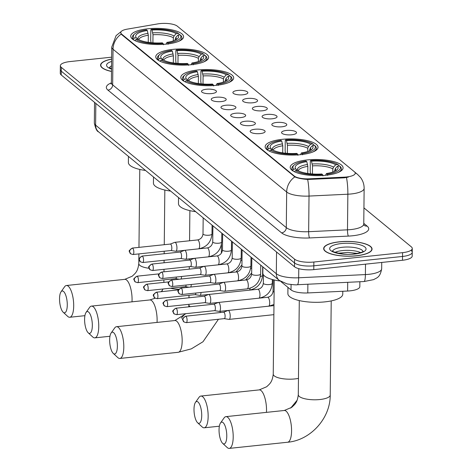 <?xml version="1.0" encoding="UTF-8"?>
<svg xmlns="http://www.w3.org/2000/svg" width="472" height="472" viewBox="0 0 472 472"><rect width="100%" height="100%" fill="white"/><g stroke="black" fill="none" stroke-linecap="round" stroke-linejoin="round"><path stroke-width="0.71" d="M307.331 159.925A26.444 8.083 0.6 0 0 290.203 167.3A26.444 8.083 0.6 0 0 325.951 175.23A26.444 8.083 0.6 0 0 343.085 167.855A26.444 8.083 0.6 0 0 307.331 159.925M172.882 49.383A26.444 8.083 0.6 0 0 155.754 56.764A26.444 8.083 0.6 0 0 191.502 64.694A26.444 8.083 0.6 0 0 208.63 57.319A26.444 8.083 0.6 0 0 172.882 49.383M197.933 69.98A26.444 8.083 0.6 0 0 180.8 77.355A26.444 8.083 0.6 0 0 216.554 85.285A26.444 8.083 0.6 0 0 233.681 77.91A26.444 8.083 0.6 0 0 197.933 69.98M282.285 139.328A26.444 8.083 0.6 0 0 265.152 146.703A26.444 8.083 0.6 0 0 300.9 154.639A26.444 8.083 0.6 0 0 318.034 147.258A26.444 8.083 0.6 0 0 282.285 139.328M147.83 28.792A26.444 8.083 0.6 0 0 130.703 36.167A26.444 8.083 0.6 0 0 166.451 44.097A26.444 8.083 0.6 0 0 183.584 36.722A26.444 8.083 0.6 0 0 147.83 28.792M211.621 93.58A7.481 2.289 -179.4 0 1 201.638 91.78A7.481 2.289 -179.4 0 1 206.352 89.249A7.481 2.289 -179.4 0 1 213.834 89.715A7.481 2.289 -179.4 0 1 216.323 91.934A7.481 2.289 -179.4 0 1 211.621 93.58M221.356 101.58A7.481 2.289 -179.4 0 1 211.373 99.781A7.481 2.289 -179.4 0 1 216.082 97.25A7.481 2.289 -179.4 0 1 223.563 97.716A7.481 2.289 -179.4 0 1 226.058 99.934A7.481 2.289 -179.4 0 1 221.356 101.58M231.085 109.581A7.481 2.289 -179.4 0 1 221.102 107.781A7.481 2.289 -179.4 0 1 225.817 105.25A7.481 2.289 -179.4 0 1 233.292 105.716A7.481 2.289 -179.4 0 1 235.788 107.935A7.481 2.289 -179.4 0 1 231.085 109.581M240.814 117.581A7.481 2.289 -179.4 0 1 230.837 115.782A7.481 2.289 -179.4 0 1 235.546 113.25A7.481 2.289 -179.4 0 1 243.027 113.717A7.481 2.289 -179.4 0 1 245.523 115.935A7.481 2.289 -179.4 0 1 240.814 117.581M250.549 125.581A7.481 2.289 -179.4 0 1 240.567 123.782A7.481 2.289 -179.4 0 1 245.281 121.251A7.481 2.289 -179.4 0 1 252.756 121.717A7.481 2.289 -179.4 0 1 255.252 123.935A7.481 2.289 -179.4 0 1 250.549 125.581M260.278 133.582A7.481 2.289 -179.4 0 1 250.296 131.782A7.481 2.289 -179.4 0 1 255.01 129.251A7.481 2.289 -179.4 0 1 262.491 129.717A7.481 2.289 -179.4 0 1 264.981 131.936A7.481 2.289 -179.4 0 1 260.278 133.582M243.009 94.784A7.481 2.289 -179.4 0 1 233.026 92.978A7.481 2.289 -179.4 0 1 237.74 90.447A7.481 2.289 -179.4 0 1 245.216 90.919A7.481 2.289 -179.4 0 1 247.712 93.131A7.481 2.289 -179.4 0 1 243.009 94.784M252.738 102.784A7.481 2.289 -179.4 0 1 242.761 100.978A7.481 2.289 -179.4 0 1 247.47 98.453A7.481 2.289 -179.4 0 1 254.951 98.919A7.481 2.289 -179.4 0 1 257.447 101.132A7.481 2.289 -179.4 0 1 252.738 102.784M262.473 110.784A7.481 2.289 -179.4 0 1 252.49 108.979A7.481 2.289 -179.4 0 1 257.205 106.454A7.481 2.289 -179.4 0 1 264.68 106.92A7.481 2.289 -179.4 0 1 267.176 109.132A7.481 2.289 -179.4 0 1 262.473 110.784M272.202 118.785A7.481 2.289 -179.4 0 1 262.22 116.979A7.481 2.289 -179.4 0 1 266.934 114.454A7.481 2.289 -179.4 0 1 274.415 114.92A7.481 2.289 -179.4 0 1 276.911 117.139A7.481 2.289 -179.4 0 1 272.202 118.785M281.937 126.785A7.481 2.289 -179.4 0 1 271.955 124.986A7.481 2.289 -179.4 0 1 276.669 122.454A7.481 2.289 -179.4 0 1 284.144 122.921A7.481 2.289 -179.4 0 1 286.64 125.139A7.481 2.289 -179.4 0 1 281.937 126.785M291.666 134.785A7.481 2.289 -179.4 0 1 281.684 132.986A7.481 2.289 -179.4 0 1 286.398 130.455A7.481 2.289 -179.4 0 1 293.879 130.921A7.481 2.289 -179.4 0 1 296.369 133.139A7.481 2.289 -179.4 0 1 291.666 134.785M157.843 23.889A13.47 4.118 -179.4 0 1 159.961 23.6A13.47 4.118 -179.4 0 1 177.307 26.166L354.372 171.743A13.47 4.118 -179.4 0 1 355.239 173.212A13.47 4.118 -179.4 0 1 344.247 177.147L309.396 178.811A13.47 4.118 -179.4 0 1 294.31 176.068L121.575 34.061A13.47 4.118 -179.4 0 1 120.714 32.592A13.47 4.118 -179.4 0 1 127.328 29.122L157.843 23.889M359.876 281.737L359.823 286.669A14.968 4.572 -179.4 0 1 347.616 291.035L307.785 292.941A14.968 4.572 -179.4 0 1 291.017 289.897L280.81 281.501M111.628 59.071A24.196 7.399 0.6 0 0 100.577 65.148A24.196 7.399 0.6 0 0 111.498 71.461M339.338 241.811A24.196 7.399 0.6 0 0 323.662 248.561A24.196 7.399 0.6 0 0 356.378 255.818A24.196 7.399 0.6 0 0 372.054 249.068A24.196 7.399 0.6 0 0 339.338 241.811M111.646 57.177L70.051 61.566A14.968 4.572 0.6 0 0 60.351 65.738L60.31 69.537A14.968 4.572 0.6 0 0 61.271 71.172L294.546 262.963A14.968 4.572 0.6 0 0 313.827 265.819L402.539 256.455A14.968 4.572 0.6 0 0 412.239 252.278A14.968 4.572 0.6 0 0 411.277 250.644M348.324 177.118L344.241 177.832L307.656 179.478C301.891 179.035 297.608 178.162 294.817 176.87L121.575 34.527L120.714 32.592M60.351 65.738A14.968 4.572 0.6 0 0 61.313 67.372L294.587 259.163A14.968 4.572 0.6 0 0 313.868 262.019L402.581 252.656A14.968 4.572 0.6 0 0 412.28 248.478A14.968 4.572 0.6 0 0 411.318 246.844L363.936 207.887M60.274 73.337A14.968 4.572 0.6 0 0 61.23 74.977L294.51 266.763A14.968 4.572 0.6 0 0 313.786 269.618L402.504 260.255A14.968 4.572 0.6 0 0 412.198 256.078L412.239 252.278A14.968 4.572 0.6 0 1 402.539 256.455L313.827 265.819A14.968 4.572 0.6 0 1 294.546 262.963L61.271 71.172A14.968 4.572 0.6 0 1 60.31 69.537L60.274 73.337M111.628 59.159A23.948 7.322 0.6 0 0 100.825 65.154A23.948 7.322 0.6 0 0 111.498 71.372M356.289 255.747A23.948 7.322 0.6 0 0 371.806 249.068A23.948 7.322 0.6 0 0 339.427 241.882A23.948 7.322 0.6 0 0 323.916 248.567A23.948 7.322 0.6 0 0 356.289 255.747M63.301 312.334A10.974 3.711 -96 0 0 67.278 305.059A10.974 3.711 -96 0 0 63.519 291.436A10.974 3.711 -96 0 0 61.012 291.838A10.974 3.711 -96 0 0 59.72 302.275A10.974 3.711 -96 0 0 63.159 312.21A10.974 3.711 -96 0 0 63.301 312.334M61.012 291.838L64.587 286.775A15.965 5.399 84 0 1 66.404 285.513A15.965 5.399 84 0 1 68.239 286.191A15.965 5.399 84 0 1 73.65 303.449A15.965 5.399 84 0 1 69.756 317.267A15.965 5.399 84 0 1 67.921 316.588A15.965 5.399 84 0 1 67.714 316.411A15.965 5.399 84 0 1 67.514 316.216M148.255 42.327L148.326 35.229L147.305 30.521A21.452 6.561 0.6 0 0 136.32 37.825L134.16 38.055L133.204 39.654M151.04 42.675L150.692 40.185L150.798 30.019L151.164 29.364A23.747 7.257 0.6 0 1 178.369 33.388L179.295 34.244L179.289 34.922M178.499 41.412A24.745 7.564 0.6 0 0 181.879 37.654A24.745 7.564 0.6 0 0 181.053 35.683L180.121 34.834A23.747 7.257 0.6 0 1 167.79 43.035L168.138 44.274M163.465 44.769L163.123 43.53A23.747 7.257 0.6 0 1 135.918 39.501L134.968 40.551A24.745 7.564 0.6 0 0 135.688 40.964M147.305 30.521L146.491 29.854A23.747 7.257 0.6 0 0 134.679 33.878L133.724 34.721A24.745 7.564 0.6 0 0 132.39 37.135A24.745 7.564 0.6 0 0 133.21 39.105M134.679 33.878A23.747 7.257 0.6 0 0 134.16 38.055M167.79 43.035L166.982 42.368A21.452 6.561 0.6 0 0 177.437 38.763A21.452 6.561 0.6 0 0 177.962 35.064L180.121 34.834M135.918 39.501L138.078 39.27A21.452 6.561 0.6 0 0 162.309 42.858L163.123 43.53M177.962 35.064L175.808 37.441L175.088 40.209M166.038 44.144L166.982 42.368M136.32 37.825L137.918 39.288M128.443 156.397L128.384 162.504A27.441 8.39 0.6 0 0 145.577 170.475M178.369 33.388L176.203 33.618A21.452 6.561 0.6 0 0 151.972 30.031L151.164 29.364M173.307 40.911L173.342 37.748L174.05 35.996L176.203 33.618M151.972 30.031L152.999 34.739L152.91 42.834M88.352 332.925A10.974 3.711 -96 0 0 92.329 325.656A10.974 3.711 -96 0 0 88.571 312.027A10.974 3.711 -96 0 0 86.063 312.429A10.974 3.711 -96 0 0 84.771 322.866A10.974 3.711 -96 0 0 88.211 332.801A10.974 3.711 -96 0 0 88.352 332.925M86.063 312.429L89.639 307.372A15.965 5.399 84 0 1 91.456 306.11A15.965 5.399 84 0 1 93.291 306.782A15.965 5.399 84 0 1 98.701 324.04A15.965 5.399 84 0 1 94.807 337.863A15.965 5.399 84 0 1 92.972 337.185A15.965 5.399 84 0 1 92.766 337.002A15.965 5.399 84 0 1 92.565 336.807M173.301 62.923L173.377 55.826L172.357 51.118A21.452 6.561 0.6 0 0 161.371 58.422L159.212 58.652L158.256 60.245M176.091 63.266L175.743 60.782L175.85 50.616L176.209 49.955A23.747 7.257 0.6 0 1 203.414 53.985L204.346 54.835L204.341 55.519M203.544 62.009A24.745 7.564 0.6 0 0 206.925 58.251A24.745 7.564 0.6 0 0 206.099 56.28L205.172 55.431A23.747 7.257 0.6 0 1 192.841 63.631L193.184 64.87M188.517 65.36L188.175 64.121A23.747 7.257 0.6 0 1 160.97 60.091L160.02 61.142A24.745 7.564 0.6 0 0 160.74 61.561M172.357 51.118L171.542 50.451A23.747 7.257 0.6 0 0 159.725 54.475L158.775 55.312A24.745 7.564 0.6 0 0 157.436 57.731A24.745 7.564 0.6 0 0 158.262 59.696M159.725 54.475A23.747 7.257 0.6 0 0 159.212 58.652M192.841 63.631L192.027 62.959A21.452 6.561 0.6 0 0 202.488 59.36A21.452 6.561 0.6 0 0 203.013 55.655L205.172 55.431M160.97 60.091L163.129 59.867A21.452 6.561 0.6 0 0 187.36 63.454L188.175 64.121M203.013 55.655L200.854 58.038L200.14 60.805M191.083 64.735L192.027 62.959M161.371 58.422L162.97 59.879M153.494 176.988L153.429 183.101A27.441 8.39 0.6 0 0 170.622 191.072M203.414 53.985L201.255 54.215A21.452 6.561 0.6 0 0 177.024 50.622L176.209 49.955M198.358 61.502L198.393 58.345L199.095 56.593L201.255 54.215M177.024 50.622L178.044 55.33L177.962 63.431M113.404 353.522A10.974 3.711 -96 0 0 117.375 346.247A10.974 3.711 -96 0 0 113.622 332.624A10.974 3.711 -96 0 0 111.109 333.026A10.974 3.711 -96 0 0 109.823 343.463A10.974 3.711 -96 0 0 113.262 353.398A10.974 3.711 -96 0 0 113.404 353.522M111.109 333.026L114.69 327.963A15.965 5.399 84 0 1 116.507 326.701A15.965 5.399 84 0 1 118.342 327.379A15.965 5.399 84 0 1 123.752 344.637A15.965 5.399 84 0 1 119.853 358.454A15.965 5.399 84 0 1 118.024 357.776A15.965 5.399 84 0 1 117.817 357.599A15.965 5.399 84 0 1 117.611 357.404M198.352 83.52L198.429 76.417L197.402 71.715A21.452 6.561 0.6 0 0 186.422 79.013L184.257 79.243L183.307 80.842M201.137 83.863L200.789 81.373L200.895 71.207L201.261 70.552A23.747 7.257 0.6 0 1 228.466 74.576L229.392 75.431L229.386 76.11M228.595 82.6A24.745 7.564 0.6 0 0 231.976 78.842A24.745 7.564 0.6 0 0 231.15 76.871L230.224 76.021A23.747 7.257 0.6 0 1 217.893 84.222L218.235 85.461M213.562 85.957L213.22 84.718A23.747 7.257 0.6 0 1 186.015 80.688L185.065 81.739A24.745 7.564 0.6 0 0 185.785 82.152M197.402 71.715L196.588 71.042A23.747 7.257 0.6 0 0 184.776 75.066L183.82 75.909A24.745 7.564 0.6 0 0 182.487 78.322A24.745 7.564 0.6 0 0 183.313 80.293M184.776 75.066A23.747 7.257 0.6 0 0 184.257 79.243M217.893 84.222L217.079 83.556A21.452 6.561 0.6 0 0 227.533 79.951A21.452 6.561 0.6 0 0 228.059 76.252L230.224 76.021M186.015 80.688L188.175 80.458A21.452 6.561 0.6 0 0 212.406 84.045L213.22 84.718M228.059 76.252L225.905 78.629L225.185 81.396M216.135 85.332L217.079 83.556M186.422 79.013L188.021 80.476M178.546 197.585L178.481 203.692A27.441 8.39 0.6 0 0 195.673 211.668M228.466 74.576L226.306 74.806A21.452 6.561 0.6 0 0 202.075 71.219L201.261 70.552M223.409 82.099L223.439 78.936L224.147 77.184L226.306 74.806M202.075 71.219L203.096 75.927L203.013 84.022M197.756 422.871A10.974 3.711 -96 0 0 201.727 415.602A10.974 3.711 -96 0 0 197.975 401.973A10.974 3.711 -96 0 0 195.461 402.374A10.974 3.711 -96 0 0 194.175 412.811A10.974 3.711 -96 0 0 197.615 422.747A10.974 3.711 -96 0 0 197.756 422.871M195.461 402.374L199.042 397.318A15.965 5.399 84 0 1 200.86 396.055A15.965 5.399 84 0 1 202.689 396.728A15.965 5.399 84 0 1 208.105 413.985A15.965 5.399 84 0 1 204.205 427.803A15.965 5.399 84 0 1 202.376 427.13A15.965 5.399 84 0 1 202.169 426.948A15.965 5.399 84 0 1 201.963 426.753M282.704 152.869L282.781 145.771L281.755 141.063A21.452 6.561 0.6 0 0 270.775 148.367L268.609 148.591L267.659 150.19M285.489 153.211L285.141 150.727L285.247 140.562L285.613 139.901A23.747 7.257 0.6 0 1 312.818 143.93L313.744 144.78L313.738 145.459M312.948 151.954A24.745 7.564 0.6 0 0 316.328 148.19A24.745 7.564 0.6 0 0 315.502 146.226L314.576 145.37A23.747 7.257 0.6 0 1 302.245 153.571L302.587 154.816M297.915 155.306L297.572 154.067A23.747 7.257 0.6 0 1 270.368 150.037L269.418 151.087A24.745 7.564 0.6 0 0 270.137 151.506M281.755 141.063L280.94 140.39A23.747 7.257 0.6 0 0 269.128 144.414L268.173 145.258A24.745 7.564 0.6 0 0 266.839 147.677A24.745 7.564 0.6 0 0 267.665 149.642M269.128 144.414A23.747 7.257 0.6 0 0 268.609 148.591M302.245 153.571L301.431 152.904A21.452 6.561 0.6 0 0 311.886 149.299A21.452 6.561 0.6 0 0 312.411 145.6L314.576 145.37M270.368 150.037L272.527 149.807A21.452 6.561 0.6 0 0 296.758 153.4L297.572 154.067M312.411 145.6L310.257 147.978L309.538 150.745M300.487 154.68L301.431 152.904M270.775 148.367L272.373 149.825M262.898 266.934L262.833 273.046A27.441 8.39 0.6 0 0 280.091 281.023M312.818 143.93L310.659 144.155A21.452 6.561 0.6 0 0 286.427 140.567L285.613 139.901M307.762 151.447L307.791 148.291L308.499 146.538L310.659 144.155M286.427 140.567L287.448 145.276L287.365 153.37M222.802 443.468A10.974 3.711 -96 0 0 226.778 436.193A10.974 3.711 -96 0 0 223.02 422.564A10.974 3.711 -96 0 0 220.512 422.971A10.974 3.711 -96 0 0 219.22 433.408A10.974 3.711 -96 0 0 222.66 443.344A10.974 3.711 -96 0 0 222.802 443.468M220.512 422.971L224.088 417.909A15.965 5.399 84 0 1 225.905 416.646A15.965 5.399 84 0 1 227.74 417.325A15.965 5.399 84 0 1 233.15 434.576A15.965 5.399 84 0 1 229.256 448.4A15.965 5.399 84 0 1 227.421 447.721A15.965 5.399 84 0 1 227.215 447.544A15.965 5.399 84 0 1 227.014 447.344M307.756 173.46L307.827 166.362L306.806 161.654A21.452 6.561 0.6 0 0 295.82 168.958L293.661 169.188L292.705 170.787M310.541 173.808L310.192 171.318L310.299 161.153L310.659 160.492A23.747 7.257 0.6 0 1 337.869 164.522L338.796 165.371L338.79 166.055M287.944 287.371L287.879 293.637A27.441 8.39 0.6 0 0 324.978 301.868A27.441 8.39 0.6 0 0 342.755 294.215L342.79 291.265M337.999 172.545A24.745 7.564 0.6 0 0 341.374 168.787A24.745 7.564 0.6 0 0 340.554 166.817L339.622 165.967A23.747 7.257 0.6 0 1 327.291 174.168L327.633 175.407M322.966 175.903L322.624 174.658A23.747 7.257 0.6 0 1 295.419 170.634L294.469 171.678A24.745 7.564 0.6 0 0 295.189 172.097M306.806 161.654L305.992 160.987A23.747 7.257 0.6 0 0 294.18 165.011L293.224 165.855A24.745 7.564 0.6 0 0 291.891 168.268A24.745 7.564 0.6 0 0 292.711 170.239M294.18 165.011A23.747 7.257 0.6 0 0 293.661 169.188M327.291 174.168L326.476 173.501A21.452 6.561 0.6 0 0 336.937 169.896A21.452 6.561 0.6 0 0 337.462 166.197L339.622 165.967M295.419 170.634L297.578 170.404A21.452 6.561 0.6 0 0 321.81 173.991L322.624 174.658M337.462 166.197L335.303 168.575L334.589 171.342M325.538 175.277L326.476 173.501M295.82 168.958L297.419 170.422M337.869 164.522L335.704 164.752A21.452 6.561 0.6 0 0 311.473 161.164L310.659 160.492M332.807 172.044L332.843 168.882L333.551 167.129L335.704 164.752M311.473 161.164L312.499 165.873L312.411 173.967M180.947 279.052A4.49 1.516 -96 0 0 181.555 276.48M175.549 278.639A3.245 1.097 -96 0 0 175.649 278.639A3.245 1.097 -96 0 0 176.416 277.023M190.676 287.053A4.49 1.516 -96 0 0 191.284 284.486M185.284 286.64A3.245 1.097 -96 0 0 185.378 286.64A3.245 1.097 -96 0 0 186.145 285.023M195.06 294.646L199.774 295.383A4.49 1.516 -96 0 0 199.91 295.389A4.49 1.516 -96 0 0 201.013 292.487M195.013 294.64A3.245 1.097 -96 0 0 195.113 294.64A3.245 1.097 -96 0 0 195.874 293.029M204.795 302.646L209.503 303.384A4.49 1.516 -96 0 0 209.645 303.39A4.49 1.516 -96 0 0 210.754 300.221A4.49 1.516 -96 0 0 209.22 294.652A4.49 1.516 -96 0 0 208.701 294.457A4.49 1.516 -96 0 0 208.565 294.493L204.116 296.198M204.742 302.641A3.245 1.097 -96 0 0 204.842 302.641A3.245 1.097 -96 0 0 205.644 300.357A3.245 1.097 -96 0 0 204.535 296.327A3.245 1.097 -96 0 0 204.164 296.192A3.245 1.097 -96 0 0 204.063 296.215M214.524 310.647L219.238 311.384A4.49 1.516 -96 0 0 219.374 311.39A4.49 1.516 -96 0 0 220.483 308.222A4.49 1.516 -96 0 0 218.949 302.652A4.49 1.516 -96 0 0 218.436 302.458A4.49 1.516 -96 0 0 218.3 302.493L213.845 304.198M214.477 310.641A3.245 1.097 -96 0 0 214.577 310.641A3.245 1.097 -96 0 0 215.374 308.358A3.245 1.097 -96 0 0 214.264 304.328A3.245 1.097 -96 0 0 213.893 304.192A3.245 1.097 -96 0 0 213.798 304.216M224.259 318.647L228.967 319.385A4.49 1.516 -96 0 0 229.109 319.391A4.49 1.516 -96 0 0 230.218 316.228A4.49 1.516 -96 0 0 228.678 310.653A4.49 1.516 -96 0 0 228.165 310.458A4.49 1.516 -96 0 0 228.029 310.493L223.575 312.198M224.206 318.641A3.245 1.097 -96 0 0 224.306 318.641A3.245 1.097 -96 0 0 225.109 316.358A3.245 1.097 -96 0 0 223.999 312.328A3.245 1.097 -96 0 0 223.628 312.193A3.245 1.097 -96 0 0 223.527 312.216M170.988 250.514L175.696 251.251A4.49 1.516 -96 0 0 175.838 251.257A4.49 1.516 -96 0 0 176.947 248.089A4.49 1.516 -96 0 0 175.407 242.519A4.49 1.516 -96 0 0 174.894 242.325A4.49 1.516 -96 0 0 174.758 242.36L170.303 244.065M170.935 250.508A3.245 1.097 -96 0 0 171.035 250.508A3.245 1.097 -96 0 0 171.837 248.225A3.245 1.097 -96 0 0 170.728 244.195A3.245 1.097 -96 0 0 170.357 244.059A3.245 1.097 -96 0 0 170.256 244.083M180.717 258.514L185.431 259.252A4.49 1.516 -96 0 0 185.567 259.258A4.49 1.516 -96 0 0 186.676 256.089A4.49 1.516 -96 0 0 185.142 250.52A4.49 1.516 -96 0 0 184.623 250.325A4.49 1.516 -96 0 0 184.493 250.361L180.038 252.066M180.67 258.508A3.245 1.097 -96 0 0 180.764 258.508A3.245 1.097 -96 0 0 181.567 256.225A3.245 1.097 -96 0 0 180.457 252.195A3.245 1.097 -96 0 0 180.086 252.06A3.245 1.097 -96 0 0 179.991 252.083M190.452 266.515L195.16 267.252A4.49 1.516 -96 0 0 195.296 267.258A4.49 1.516 -96 0 0 196.411 264.096A4.49 1.516 -96 0 0 194.871 258.52A4.49 1.516 -96 0 0 194.358 258.326A4.49 1.516 -96 0 0 194.222 258.361L189.768 260.066M190.399 266.509A3.245 1.097 -96 0 0 190.499 266.509A3.245 1.097 -96 0 0 191.302 264.226A3.245 1.097 -96 0 0 190.192 260.196A3.245 1.097 -96 0 0 189.821 260.06A3.245 1.097 -96 0 0 189.72 260.084M200.181 274.515L204.895 275.253A4.49 1.516 -96 0 0 205.031 275.259A4.49 1.516 -96 0 0 206.14 272.096A4.49 1.516 -96 0 0 204.606 266.521A4.49 1.516 -96 0 0 204.087 266.326A4.49 1.516 -96 0 0 203.957 266.361L199.503 268.067M200.134 274.509A3.245 1.097 -96 0 0 200.228 274.509A3.245 1.097 -96 0 0 201.031 272.226A3.245 1.097 -96 0 0 199.922 268.202A3.245 1.097 -96 0 0 199.55 268.061A3.245 1.097 -96 0 0 199.455 268.084M209.91 282.516L214.624 283.259A4.49 1.516 -96 0 0 214.76 283.259A4.49 1.516 -96 0 0 215.869 280.097A4.49 1.516 -96 0 0 214.335 274.521A4.49 1.516 -96 0 0 213.822 274.332A4.49 1.516 -96 0 0 213.686 274.362L209.232 276.067M209.863 282.51A3.245 1.097 -96 0 0 209.963 282.51A3.245 1.097 -96 0 0 210.766 280.226A3.245 1.097 -96 0 0 209.656 276.203A3.245 1.097 -96 0 0 209.279 276.061A3.245 1.097 -96 0 0 209.184 276.085M219.645 290.516L224.353 291.259A4.49 1.516 -96 0 0 224.495 291.259A4.49 1.516 -96 0 0 225.604 288.097A4.49 1.516 -96 0 0 224.064 282.522A4.49 1.516 -96 0 0 223.551 282.333A4.49 1.516 -96 0 0 223.415 282.362L218.967 284.067M219.592 290.51A3.245 1.097 -96 0 0 219.692 290.516A3.245 1.097 -96 0 0 220.495 288.227A3.245 1.097 -96 0 0 219.386 284.203A3.245 1.097 -96 0 0 219.014 284.061A3.245 1.097 -96 0 0 218.914 284.085M121.575 34.061L121.575 34.527M294.31 176.068L294.304 176.54M309.396 178.811L309.39 179.502M344.247 177.147L344.241 177.832M291.077 284.563L291.017 289.897M307.874 284.221L307.785 292.941M347.705 282.321L347.616 291.035M363.77 223.35L367.11 226.088A4.991 4.443 -50.6 0 1 364.107 225.286M367.11 226.088A24.945 7.623 -179.4 0 1 352.543 235.776A24.945 7.623 -179.4 0 1 348.354 236.094L309.52 237.947A24.945 7.623 -179.4 0 1 281.577 232.873L107.94 90.117A24.945 7.623 -179.4 0 1 111.374 82.871M346.477 177.543A17.464 3.115 87.3 0 1 347.858 194.21L347.486 229.834A19.954 6.101 0.6 0 0 350.838 229.581A19.954 6.101 0.6 0 0 363.764 224.011L363.989 225.191M355.186 172.846A17.464 15.541 -50.6 0 1 357.605 174.445L360.514 177.46C362.933 180.693 364.142 184.334 364.136 188.387A19.954 6.101 -179.4 0 1 351.209 193.957A19.954 6.101 -179.4 0 1 347.858 194.21L309.024 196.069A19.954 6.101 -179.4 0 1 286.669 192.01L113.032 49.247A17.464 15.541 -50.6 0 1 121.174 34.114M294.817 176.87A17.464 15.541 129.4 0 0 286.669 192.01L286.297 227.634A19.954 6.101 0.6 0 0 308.653 231.693L347.486 229.834A4.991 0.891 -92.7 0 0 348.354 236.094M307.656 179.478A17.464 3.115 87.3 0 1 309.024 196.069L308.653 231.693A4.991 0.891 -92.7 0 0 309.52 237.947M107.94 90.117A4.991 4.443 -50.6 0 0 112.66 84.871L113.032 49.247A19.954 6.101 -179.4 0 1 111.752 47.07L111.38 82.694A19.954 6.101 0.6 0 0 112.66 84.871L286.297 227.634A4.991 4.443 -50.6 0 1 281.577 232.873M402.581 252.656L402.504 260.255M61.313 67.372L61.23 74.977M294.587 259.163L294.51 266.763M313.868 262.019L313.786 269.618M298.77 268.662L298.676 277.778A9.977 1.782 87.3 0 1 297.313 284.728C296.628 285.053 293.206 284.781 287.047 283.914L279.324 280.439L98.613 131.871C96.919 131.458 95.497 128.49 94.335 122.968A19.954 6.101 0.6 0 0 95.609 125.145L276.321 273.719A19.954 6.101 0.6 0 0 298.676 277.778L365.393 274.586A19.954 6.101 0.6 0 0 368.744 274.332A19.954 6.101 0.6 0 0 381.671 268.763L381.736 262.45M365.505 264.161L365.393 274.586A9.977 1.782 87.3 0 1 364.03 281.536L297.313 284.728M98.613 131.871A9.977 8.88 -50.6 0 1 95.609 125.145L95.84 103.427M279.324 280.439A9.977 8.88 -50.6 0 1 276.321 273.719L276.551 251.995M111.557 65.814A15.204 4.649 0.6 0 0 109.587 67.72M111.604 61.437A18.201 5.564 0.6 0 0 111.522 69.095M360.608 252.608A15.204 4.649 0.6 0 0 342.442 250.591A15.204 4.649 0.6 0 0 335.031 252.343M362.992 251.452A15.204 4.649 0.6 0 0 342.477 247.263A15.204 4.649 0.6 0 0 332.677 251.133M354.266 254.083A18.201 5.564 0.6 0 0 364.891 247.021A18.201 5.564 0.6 0 0 341.451 243.546A18.201 5.564 0.6 0 0 330.825 250.614A18.201 5.564 0.6 0 0 354.266 254.083M132.001 301.832A15.965 5.399 -96 0 0 126.608 280.032A15.965 5.399 -96 0 0 124.773 279.353L132.249 276.197C135.222 273.276 137.777 271.901 138.797 263.606A15.965 4.879 -179.4 0 0 139.818 265.352A15.965 4.879 -179.4 0 0 149.064 268.279M148.326 35.229A18.461 5.64 0.6 0 0 138.709 39.624M176.062 39.713A19.193 5.865 0.6 0 0 175.808 37.441M148.084 33.335A19.193 5.865 0.6 0 0 138.154 39.318M175.501 40.008A18.461 5.64 0.6 0 0 175.1 39.194M174.05 35.996A19.193 5.865 0.6 0 0 152.757 32.845M173.342 37.748A18.461 5.64 0.6 0 0 152.999 34.739M157.046 322.423A15.965 5.399 -96 0 0 151.654 300.629A15.965 5.399 -96 0 0 149.819 299.95L155.123 298.227M173.377 55.826A18.461 5.64 0.6 0 0 163.76 60.221M201.113 60.31A19.193 5.865 0.6 0 0 200.854 58.038M173.135 53.932A19.193 5.865 0.6 0 0 163.206 59.914M200.553 60.605A18.461 5.64 0.6 0 0 200.146 59.791M199.095 56.593A19.193 5.865 0.6 0 0 177.802 53.436M198.393 58.345A18.461 5.64 0.6 0 0 178.044 55.33M178.847 289.23A15.965 4.879 -179.4 0 1 170.392 288.221M218.447 319.261L203.007 341.74L191.307 348.873L178.221 352.295A15.965 5.399 -96 0 0 182.115 338.477A15.965 5.399 -96 0 0 176.705 321.22A15.965 5.399 -96 0 0 174.87 320.541L185.88 313.668M190.122 306.7A15.965 4.879 -179.4 0 1 189.921 306.54A15.965 4.879 -179.4 0 1 188.894 304.8L188.717 306.847M198.429 76.417A18.461 5.64 0.6 0 0 188.806 80.812M226.159 80.901A19.193 5.865 0.6 0 0 225.905 78.629M198.187 74.529A19.193 5.865 0.6 0 0 188.257 80.505M225.604 81.196A18.461 5.64 0.6 0 0 225.197 80.382M224.147 77.184A19.193 5.865 0.6 0 0 202.854 74.033M223.439 78.936A18.461 5.64 0.6 0 0 203.096 75.927M266.45 412.369A15.965 5.399 -96 0 0 261.057 390.568A15.965 5.399 -96 0 0 259.222 389.896L266.698 386.733C269.671 383.813 272.232 382.438 273.247 374.148A15.965 4.879 -179.4 0 0 274.273 375.889A15.965 4.879 -179.4 0 0 294.835 378.933A15.965 4.879 -179.4 0 0 298.469 378.379M282.781 145.771A18.461 5.64 0.6 0 0 273.158 150.161M310.511 150.255A19.193 5.865 0.6 0 0 310.257 147.978M282.539 143.877A19.193 5.865 0.6 0 0 272.609 149.854M309.957 150.55A18.461 5.64 0.6 0 0 309.549 149.73M308.499 146.538A19.193 5.865 0.6 0 0 287.206 143.382M307.791 148.291A18.461 5.64 0.6 0 0 287.448 145.276M286.109 411.165A15.965 5.399 -96 0 0 284.274 410.487L291.749 407.324C294.723 404.404 297.277 403.035 298.298 394.739A15.965 4.879 -179.4 0 0 299.319 396.486A15.965 4.879 -179.4 0 0 319.88 399.53A15.965 4.879 -179.4 0 0 330.223 395.076C330.441 418.227 310.594 440.276 287.625 442.24A15.965 5.399 -96 0 0 291.519 428.423A15.965 5.399 -96 0 0 286.109 411.165M307.827 166.362A18.461 5.64 0.6 0 0 298.21 170.758M335.562 170.846A19.193 5.865 0.6 0 0 335.303 168.575M307.585 164.468A19.193 5.865 0.6 0 0 297.655 170.451M335.002 171.141A18.461 5.64 0.6 0 0 334.601 170.327M333.551 167.129A19.193 5.865 0.6 0 0 312.257 163.979M332.843 168.882A18.461 5.64 0.6 0 0 312.499 165.873M137.334 276.338A3.245 1.097 -96 0 0 136.963 276.203C131.918 279.99 134.072 278.681 135.24 281.931A3.245 2.885 129.4 0 1 134.266 279.743A3.245 2.885 -50.6 0 1 137.334 276.338A3.245 1.097 -96 0 1 138.432 279.843A3.245 1.097 -96 0 1 137.641 282.651L175.649 278.639M241.988 260.184A4.49 1.375 -179.4 0 1 240.938 260.444M230.637 272.556A4.49 1.516 -96 0 0 230.69 272.22M147.063 284.339A3.245 1.097 -96 0 0 146.692 284.203C141.653 287.991 143.807 286.681 144.975 289.932A3.245 2.885 129.4 0 1 143.995 287.749A3.245 2.885 -50.6 0 1 147.063 284.339A3.245 1.097 -96 0 1 148.161 287.843A3.245 1.097 -96 0 1 147.37 290.652L185.378 286.64M251.723 268.185A4.49 1.375 -179.4 0 1 250.667 268.444M240.366 280.557A4.49 1.516 -96 0 0 240.419 280.22M156.798 292.339A3.245 1.097 -96 0 0 156.421 292.203C151.382 295.991 153.536 294.681 154.704 297.932A3.245 2.885 129.4 0 1 153.73 295.749A3.245 2.885 -50.6 0 1 156.798 292.339A3.245 1.097 -96 0 1 157.896 295.844A3.245 1.097 -96 0 1 157.105 298.652L195.113 294.64M262.674 266.751L262.585 275.294A4.49 1.375 -179.4 0 1 260.402 276.445M249.175 290.186A4.49 1.516 -96 0 0 250.154 288.227M166.528 300.339A3.245 1.097 -96 0 0 166.156 300.204C161.117 303.992 163.271 302.682 164.433 305.933A3.245 2.885 129.4 0 1 163.459 303.75A3.245 2.885 -50.6 0 1 166.528 300.339A3.245 1.097 -96 0 1 167.625 303.844A3.245 1.097 -96 0 1 166.834 306.652L204.842 302.641M272.356 279.512L272.315 283.294A4.49 1.375 -179.4 0 1 269.406 284.545A4.49 1.375 -179.4 0 1 263.529 283.607A4.49 1.375 -179.4 0 1 263.335 283.2L263.423 274.81M258.904 298.186A4.49 1.516 -96 0 0 259.948 294.239A4.49 1.516 -96 0 0 258.432 289.454A4.49 1.516 -96 0 0 258.332 289.383A4.49 1.516 -96 0 0 257.913 289.265C261.093 288.563 262.898 286.539 263.335 283.2M176.257 308.34A3.245 1.097 -96 0 0 175.885 308.204C170.846 311.992 173 310.682 174.168 313.933A3.245 2.885 129.4 0 1 173.195 311.75A3.245 2.885 -50.6 0 1 176.257 308.34A3.245 1.097 -96 0 1 177.36 311.844A3.245 1.097 -96 0 1 176.569 314.653L214.577 310.641M268.639 306.192A4.49 1.516 -96 0 0 269.683 302.239A4.49 1.516 -96 0 0 268.161 297.454A4.49 1.516 -96 0 0 268.061 297.384A4.49 1.516 -96 0 0 267.648 297.266C270.822 296.563 272.633 294.54 273.064 291.2A4.49 1.375 -179.4 0 0 273.264 291.607A4.49 1.375 -179.4 0 0 274.108 292.091M185.992 316.34A3.245 1.097 -96 0 0 185.62 316.205C180.581 319.992 182.729 318.683 183.897 321.933A3.245 2.885 129.4 0 1 182.924 319.75A3.245 2.885 -50.6 0 1 185.992 316.34A3.245 1.097 -96 0 1 187.089 319.845A3.245 1.097 -96 0 1 186.298 322.653L224.306 318.641M132.72 248.207A3.245 1.097 -96 0 0 132.349 248.071C127.31 251.859 129.458 250.549 130.626 253.8A3.245 2.885 129.4 0 1 129.653 251.617A3.245 2.885 -50.6 0 1 132.72 248.207A3.245 1.097 -96 0 1 133.818 251.712A3.245 1.097 -96 0 1 133.027 254.52L171.035 250.508M212.075 225.156L211.987 233.959A4.49 1.375 -179.4 0 1 209.078 235.209A4.49 1.375 -179.4 0 1 203.202 234.271A4.49 1.375 -179.4 0 1 203.007 233.864C202.571 237.209 200.765 239.227 197.585 239.929L174.894 242.325M198.576 248.856A4.49 1.516 -96 0 0 199.621 244.903A4.49 1.516 -96 0 0 198.104 240.124A4.49 1.516 -96 0 0 198.004 240.047A4.49 1.516 -96 0 0 197.585 239.929M142.45 256.207A3.245 1.097 -96 0 0 142.078 256.072C137.039 259.86 139.193 258.55 140.361 261.801A3.245 2.885 129.4 0 1 139.382 259.618A3.245 2.885 -50.6 0 1 142.45 256.207A3.245 1.097 -96 0 1 143.553 259.712A3.245 1.097 -96 0 1 142.756 262.52L180.764 258.508M221.81 233.156L221.716 241.959A4.49 1.375 -179.4 0 1 218.807 243.21A4.49 1.375 -179.4 0 1 212.931 242.272A4.49 1.375 -179.4 0 1 212.736 241.865C212.3 245.21 210.494 247.234 207.32 247.93L184.623 250.325M208.311 256.856A4.49 1.516 -96 0 0 209.35 252.903A4.49 1.516 -96 0 0 207.833 248.124A4.49 1.516 -96 0 0 207.733 248.048A4.49 1.516 -96 0 0 207.32 247.93M152.185 264.208A3.245 1.097 -96 0 0 151.813 264.072C146.768 267.86 148.922 266.55 150.09 269.801A3.245 2.885 129.4 0 1 149.117 267.618A3.245 2.885 -50.6 0 1 152.185 264.208A3.245 1.097 -96 0 1 153.282 267.712A3.245 1.097 -96 0 1 152.491 270.521L190.499 266.509M231.54 241.157L231.451 249.959A4.49 1.375 -179.4 0 1 228.536 251.21A4.49 1.375 -179.4 0 1 222.666 250.272A4.49 1.375 -179.4 0 1 222.471 249.865C222.035 253.21 220.229 255.234 217.049 255.936L194.358 258.326M218.04 264.857A4.49 1.516 -96 0 0 219.085 260.904A4.49 1.516 -96 0 0 217.562 256.125A4.49 1.516 -96 0 0 217.468 256.048A4.49 1.516 -96 0 0 217.049 255.936M161.914 272.208A3.245 1.097 -96 0 0 161.542 272.073C156.503 275.86 158.657 274.551 159.825 277.801A3.245 2.885 129.4 0 1 158.846 275.618A3.245 2.885 -50.6 0 1 161.914 272.208A3.245 1.097 -96 0 1 163.011 275.713A3.245 1.097 -96 0 1 162.22 278.521L200.228 274.509M241.275 249.157L241.18 257.96A4.49 1.375 -179.4 0 1 238.272 259.216A4.49 1.375 -179.4 0 1 232.395 258.272A4.49 1.375 -179.4 0 1 232.2 257.865C231.764 261.211 229.958 263.234 226.778 263.937L204.087 266.326M227.769 272.857A4.49 1.516 -96 0 0 228.814 268.904A4.49 1.516 -96 0 0 227.297 264.125A4.49 1.516 -96 0 0 227.197 264.049A4.49 1.516 -96 0 0 226.778 263.937M171.649 280.209A3.245 1.097 -96 0 0 171.271 280.073C166.232 283.861 168.386 282.551 169.554 285.802A3.245 2.885 129.4 0 1 168.581 283.619A3.245 2.885 -50.6 0 1 171.649 280.209A3.245 1.097 -96 0 1 172.746 283.713A3.245 1.097 -96 0 1 171.955 286.522L209.963 282.51M251.004 257.157L250.909 265.96A4.49 1.375 -179.4 0 1 248.001 267.217A4.49 1.375 -179.4 0 1 242.13 266.279A4.49 1.375 -179.4 0 1 241.929 265.866C241.499 269.211 239.688 271.235 236.513 271.937L213.822 274.332M237.505 280.858A4.49 1.516 -96 0 0 238.549 276.905A4.49 1.516 -96 0 0 237.027 272.126A4.49 1.516 -96 0 0 236.926 272.055A4.49 1.516 -96 0 0 236.513 271.937M181.378 288.209A3.245 1.097 -96 0 0 181.006 288.073C175.968 291.861 178.121 290.557 179.283 293.802A3.245 2.885 129.4 0 1 178.31 291.619A3.245 2.885 -50.6 0 1 181.378 288.209A3.245 1.097 -96 0 1 182.475 291.714A3.245 1.097 -96 0 1 181.685 294.522L219.692 290.516M260.733 265.158L260.644 273.961A4.49 1.375 -179.4 0 1 257.736 275.217A4.49 1.375 -179.4 0 1 251.859 274.279A4.49 1.375 -179.4 0 1 251.665 273.866C251.228 277.212 249.422 279.235 246.242 279.937L223.551 282.333M224.495 291.259L247.186 288.864A4.49 1.516 -96 0 0 248.284 284.982A4.49 1.516 -96 0 0 246.762 280.126A4.49 1.516 -96 0 0 246.661 280.055A4.49 1.516 -96 0 0 246.242 279.937M121.156 31.565L116.1 35.624L111.752 47.07M357.605 174.445L354.737 172.085M412.28 248.478L412.239 252.278M364.136 188.387L363.764 224.011M111.38 82.694L110.979 84.004L111.575 83.568M381.671 268.763C380.06 277.689 376.874 277.654 373.659 279.625L364.03 281.536M94.335 122.968L94.547 102.365M100.813 66.21L100.825 65.154M111.528 68.77L109.404 67.537L109.534 68.092M357.475 253.429L347.805 252.42L338.153 253.228M363.033 251.824L363.18 251.275C362.584 251.092 364.986 252.19 353.923 253.96C343.746 255.812 330.14 250.968 332.489 250.951L332.624 251.505M371.794 250.125L371.806 249.068M323.904 249.623L323.916 248.567M84.913 315.668L69.756 317.267M181.856 39.554L181.879 37.654M132.367 39.034L132.39 37.135M124.773 279.353L66.404 285.513M162.698 289.684L161.294 291.69M139.783 169.448L138.969 247.369M138.898 253.901L138.797 263.606M63.159 312.21L67.714 316.411M161.743 291.643L162.958 289.006M109.958 336.265L94.807 337.863M206.907 60.145L206.925 58.251M157.418 59.625L157.436 57.731M149.819 299.95L91.456 306.11M185.23 313.738L181.266 318.163M164.834 190.039L164.262 244.702M164.191 251.234L164.167 253.741M164.097 260.267L164.073 262.78M164.002 269.305L163.979 271.813M163.89 279.878L163.867 282.386M88.211 332.801L92.766 337.002M178.221 352.295L119.853 358.454M221.457 244.525L221.368 253.21M221.256 264.119L221.25 264.521M231.953 80.741L231.976 78.842M182.469 80.222L182.487 78.322M174.87 320.541L116.507 326.701M220.341 311.29L220.135 312.564M189.88 210.636L189.567 240.779M189.378 258.857L189.366 260.107M189.296 266.639L189.272 269.146M188.995 295.289L188.971 297.797M188.9 304.322L188.894 304.8M113.262 353.398L117.817 357.599M219.362 426.204L204.205 427.803M316.305 150.09L316.328 148.19M266.822 149.571L266.839 147.677M259.222 389.896L200.86 396.055M297.148 400.221L290.663 408.103M274.232 279.984L273.247 374.148M197.615 422.747L202.169 426.948M287.625 442.24L229.256 448.4M331.214 300.912L330.223 395.076M341.356 170.687L341.374 168.787M291.867 170.168L291.891 168.268M284.274 410.487L225.905 416.646M299.283 300.581L298.298 394.739M222.66 443.344L227.215 447.544M235.911 271.996L241.941 264.88M175.602 278.645L179.307 279.223M136.963 276.203L158.964 273.878M137.641 282.651L135.24 281.931M245.641 280.002L251.676 272.887M185.331 286.646L189.036 287.224M146.692 284.203L168.699 281.878M147.37 290.652L144.975 289.932M249.127 290.197C257.258 288.563 261.748 283.595 262.585 275.294M208.653 294.469L199.91 295.389M156.421 292.203L178.428 289.879M157.105 298.652L154.704 297.932M258.857 298.198C266.993 296.563 271.477 291.596 272.315 283.294M218.383 302.469L209.645 303.39M257.913 289.265L208.701 294.457M166.156 300.204L204.164 296.192M166.834 306.652L164.433 305.933M268.839 306.169L273.978 304.505M228.118 310.47L219.374 311.39M273.188 279.731L273.064 291.2M267.648 297.266L218.436 302.458M175.885 308.204L213.893 304.192M176.569 314.653L174.168 313.933M273.872 314.665L229.109 319.391M273.966 305.626L228.165 310.458M185.62 316.205L223.628 312.193M186.298 322.653L183.897 321.933M184.576 250.337L175.838 251.257M203.172 217.834L203.007 233.864M198.529 248.862C206.665 247.228 211.149 242.26 211.987 233.959M132.349 248.071L170.357 244.059M133.027 254.52L130.626 253.8M194.311 258.337L185.567 259.258M212.907 225.834L212.736 241.865M208.258 256.862C216.394 255.228 220.878 250.26 221.716 241.959M142.078 256.072L180.086 252.06M142.756 262.52L140.361 261.801M204.04 266.338L195.296 267.258M222.637 233.835L222.471 249.865M217.993 264.863C226.123 263.228 230.613 258.261 231.451 249.959M151.813 264.072L189.821 260.06M152.491 270.521L150.09 269.801M213.769 274.338L205.031 275.259M232.366 241.835L232.2 257.865M227.722 272.863C235.858 271.229 240.342 266.261 241.18 257.96M161.542 272.073L199.55 268.061M162.22 278.521L159.825 277.801M223.504 282.339L214.76 283.259M242.101 249.835L241.929 265.866M237.457 280.864C245.587 279.229 250.077 274.262 250.909 265.96M171.271 280.073L209.279 276.061M171.955 286.522L169.554 285.802M251.83 257.836L251.665 273.866M247.186 288.864C255.322 287.236 259.806 282.268 260.644 273.961M181.006 288.073L219.014 284.061M181.685 294.522L179.283 293.802"/></g></svg>
